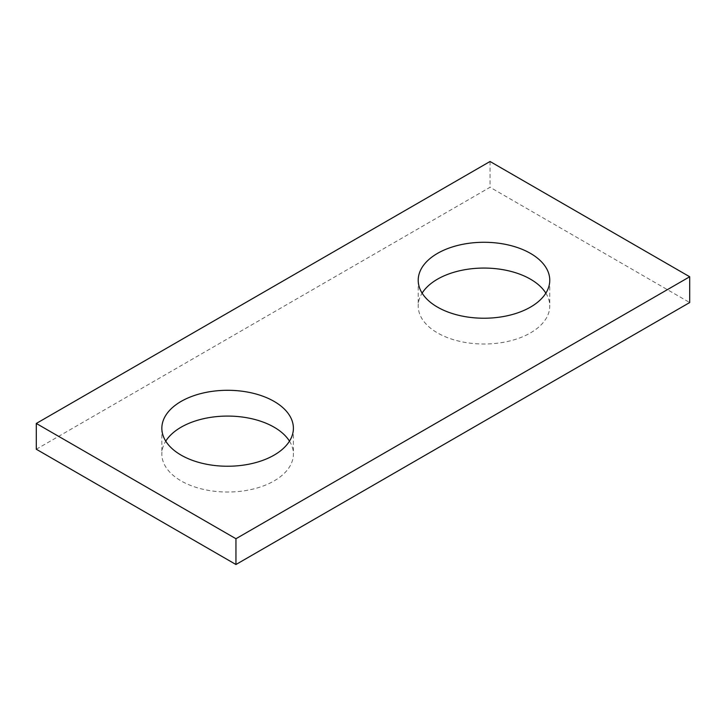 <?xml version="1.0" encoding="UTF-8"?>
<svg xmlns="http://www.w3.org/2000/svg" width="726" height="726" viewBox="0 0 726 726"><rect width="100%" height="100%" fill="white"/><g stroke="black" fill="none" stroke-linecap="round" stroke-linejoin="round"><path stroke-width="0.54" stroke-dasharray="3.63 2.72" d="M36.3 449.24L490.05 187.272L689.7 302.542M490.05 161.49L490.05 187.272M545.852 293.15A65.776 37.979 180 0 1 549.763 306.045A65.776 37.979 180 0 1 483.988 344.015A65.776 37.979 180 0 1 418.212 306.045A65.776 37.979 180 0 1 422.115 293.15M289.483 441.163A65.776 37.979 180 0 1 293.395 454.059A65.776 37.979 180 0 1 227.619 492.028A65.776 37.979 180 0 1 161.844 454.059A65.776 37.979 180 0 1 165.746 441.163M161.844 428.267L161.844 454.059M293.395 428.267L293.395 454.059M418.212 280.254L418.212 306.045M549.763 280.254L549.763 306.045"/><path stroke-width="1.09" d="M689.7 276.76L490.05 161.49L36.3 423.458L36.3 449.24L235.95 564.51L689.7 302.542L689.7 276.76L235.95 538.728L235.95 564.51M36.3 423.458L235.95 538.728M437.479 307.107A65.776 37.979 0 0 0 509.153 315.338A65.776 37.979 0 0 0 549.763 280.254A65.776 37.979 0 0 0 530.497 253.401A65.776 37.979 0 0 0 458.814 245.17A65.776 37.979 0 0 0 418.212 280.254A65.776 37.979 0 0 0 437.479 307.107M181.11 455.12A65.776 37.979 0 0 0 252.784 463.351A65.776 37.979 0 0 0 293.395 428.267A65.776 37.979 0 0 0 274.129 401.414A65.776 37.979 0 0 0 202.445 393.183A65.776 37.979 0 0 0 161.844 428.267A65.776 37.979 0 0 0 181.11 455.12M422.115 293.15A65.776 37.979 180 0 1 530.497 279.192A65.776 37.979 180 0 1 545.852 293.15M165.746 441.163A65.776 37.979 180 0 1 274.129 427.206A65.776 37.979 180 0 1 289.483 441.163"/></g></svg>
